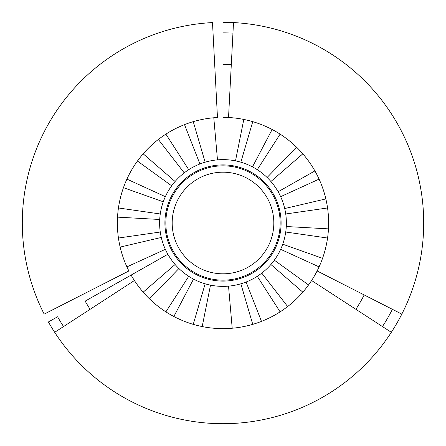 <?xml version="1.0" encoding="UTF-8"?>
<svg xmlns="http://www.w3.org/2000/svg" width="446" height="446" viewBox="0 0 446 446"><rect width="100%" height="100%" fill="white"/><g stroke="black" fill="none" stroke-linecap="round" stroke-linejoin="round"><path stroke-width="0.67" d="M223 159.623A63.377 63.377 0 0 0 159.623 223A63.377 63.377 0 0 0 223 286.377A63.377 63.377 0 0 0 286.377 223A63.377 63.377 0 0 0 223 159.623L223 117.37A105.63 105.63 0 0 1 228.53 117.515L233.503 22.573A200.7 200.7 0 0 0 223 22.3L223 32.865A190.135 190.135 0 0 1 232.951 33.121M223 164.903A58.097 58.097 0 0 0 164.903 223A58.097 58.097 0 0 0 223 281.097A58.097 58.097 0 0 0 281.097 223A58.097 58.097 0 0 0 223 164.903M63.538 326.556A190.135 190.135 0 0 1 57.59 316.76L48.397 321.967A200.7 200.7 0 0 0 401.824 314.118L317.117 270.956A105.63 105.63 0 0 0 228.53 117.515M317.117 270.956A105.63 105.63 0 0 1 311.592 280.528L391.32 332.309M54.68 332.309L134.408 280.528A105.63 105.63 0 0 0 311.592 280.528M223 117.37L223 64.553A158.447 158.447 0 0 1 231.29 64.77M364.176 294.934A158.447 158.447 0 0 1 355.886 309.295M90.114 309.295A158.447 158.447 0 0 1 85.158 301.134L167.863 254.253M134.408 280.528A105.63 105.63 0 0 1 131.102 275.087M184.521 124.629L199.914 163.977M188.736 169.681L165.89 134.135M205.143 162.188L193.241 121.646M213.796 117.772L217.475 159.863M272.149 129.496L252.486 166.899M240.857 162.188L252.759 121.646M243.811 119.439L235.488 160.861M328.468 228.865L286.282 226.518M285.735 213.98L327.559 207.97M325.848 198.91L284.71 208.55M280.651 196.669L319.085 179.119M257.264 169.681L280.11 134.135M296.501 147.13L267.098 177.48M270.9 181.494L302.828 153.825M314.898 170.913L278.137 191.747M123.453 187.66L163.275 201.798M160.265 213.98L118.441 207.97M117.532 217.135L159.718 219.482M160.265 232.02L118.441 238.03M158.363 139.453L184.22 172.87M175.1 181.494L143.172 153.825M165.349 196.669L126.915 179.119M137.446 161.045L171.665 185.826M149.499 298.87L178.902 268.52M188.736 276.319L165.89 311.865M173.851 316.504L193.514 279.101M205.143 283.812L193.241 324.353M120.152 247.09L161.29 237.45M165.349 249.331L126.915 266.881M175.1 264.506L143.172 292.175M287.637 306.547L261.78 273.13M270.9 264.506L302.828 292.175M257.264 276.319L280.11 311.865M261.479 321.371L246.086 282.023M285.735 232.02L327.559 238.03M322.547 258.34L282.725 244.202M280.651 249.331L319.085 266.881M308.554 284.955L274.335 260.174M202.189 326.561L210.512 285.139M223 286.377L223 328.63M401.824 314.118A200.7 200.7 0 0 0 233.503 22.573M392.413 309.318A190.135 190.135 0 0 1 382.462 326.556M217.47 117.515A105.63 105.63 0 0 0 128.883 270.956L44.176 314.118A200.7 200.7 0 0 1 212.497 22.573L217.47 117.515M240.857 283.812L252.759 324.353M232.204 328.228L228.525 286.137M223 273.816A50.816 50.816 0 0 1 172.184 223A50.816 50.816 0 0 1 223 172.184A50.816 50.816 0 0 1 273.816 223A50.816 50.816 0 0 1 223 273.816M223 165.845A57.155 57.155 0 0 1 280.155 223A57.155 57.155 0 0 1 223 280.155A57.155 57.155 0 0 1 165.845 223A57.155 57.155 0 0 1 223 165.845"/></g></svg>
